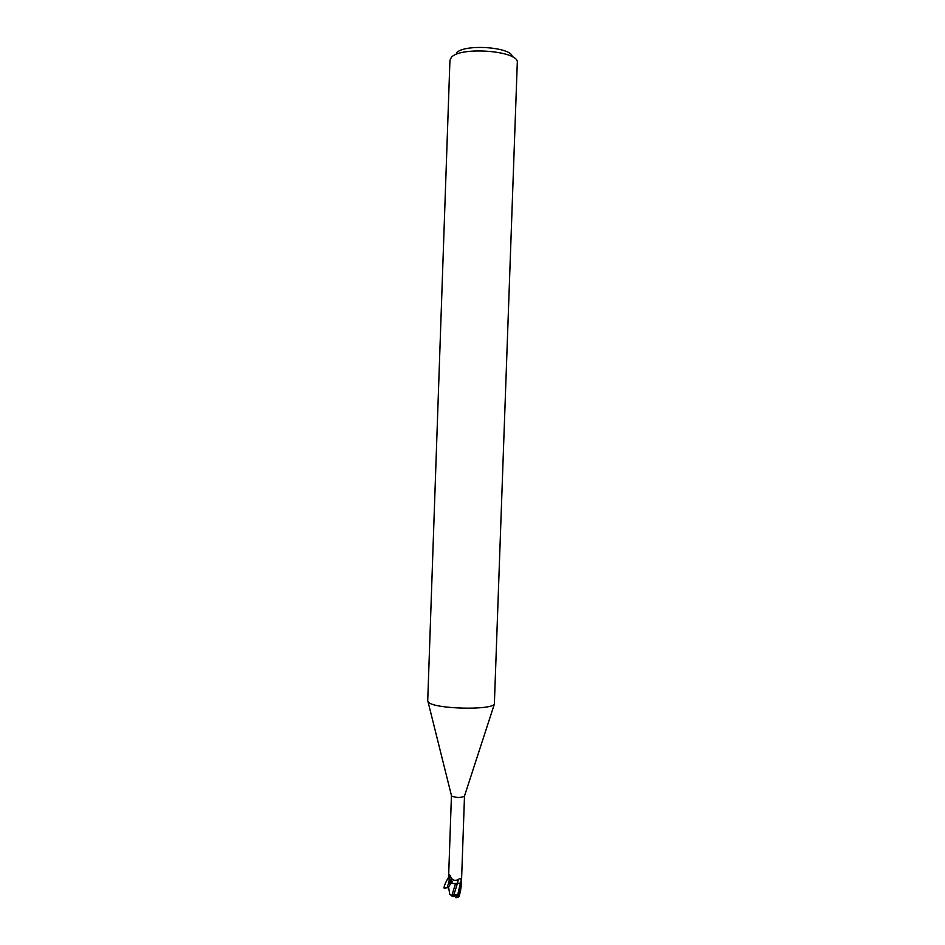 <?xml version="1.0" encoding="UTF-8"?>
<svg xmlns="http://www.w3.org/2000/svg" width="945" height="945" viewBox="0 0 945 945"><rect width="100%" height="100%" fill="white"/><g stroke="black" fill="none" stroke-linecap="round" stroke-linejoin="round"><path stroke-width="1.42" d="M517.281 62.866L494.365 704.131C491.01 710.321 436.188 709.057 428.9 702.596L427.719 700.895L449.926 60.515M464.503 795.997L464.397 796.316C460.51 797.923 456.281 797.84 451.698 796.068L451.438 795.536M517.281 62.724C519.88 50.853 459.967 46.021 451.285 57.515L449.938 60.374M450.281 875.483L449.454 874.81L448.556 878.944L448.934 875.472L449.454 874.81L450.281 875.543C451.615 879.937 454.285 881.295 458.313 879.606C459.813 877.976 460.794 878.224 461.255 880.35L461.42 883.126L450.611 883.516L448.438 882.665L450.505 876.405M458.313 879.606L457.368 883.54L456.163 883.764M457.368 883.54L460.416 883.043L461.255 880.35M452.513 881.756L449.466 882.24M450.611 883.516C455.23 873.168 447.257 883.351 447.339 887.698C447.835 888.253 448.922 886.859 450.611 883.516L448.462 882.724M461.573 883.15C461.585 886.233 460.168 890.674 457.333 896.462L455.951 897.715L457.711 894.82L460.416 883.091L457.345 883.634L461.42 883.126M461.467 882.488L464.503 796.033M457.345 894.88L453.293 894.159L453.198 896.651L451.722 895.884L455.478 883.882L457.345 883.634L449.052 883.043L455.502 883.799M454.037 894.324L457.368 883.551M512.344 56.83C512.013 46.919 463.487 43.6 456.34 53.074M459.294 895.907L458.585 897.183L458.49 896.273L460.546 890.662L461.609 883.02M452.525 881.815L449.466 882.252M451.722 895.884L449.726 894.112M448.521 886.753L449.749 894.277M453.198 896.651L454.474 896.002L453.293 894.159M455.951 897.715L454.474 896.002L457.711 894.82M456.813 897.62L458.585 897.183M445.237 887.792L444.138 888.158C443.217 886.505 449.466 874.338 450.387 875.98M458.49 896.273L457.333 896.462M451.521 795.867L428.05 701.816M448.58 877.586L451.438 795.584M444.138 888.158L447.339 887.698M464.397 796.316L494.365 704.131M459.223 896.238L460.51 890.781M456.352 897.667L458.16 897.36M461.632 882.89L461.597 883.858"/></g></svg>

